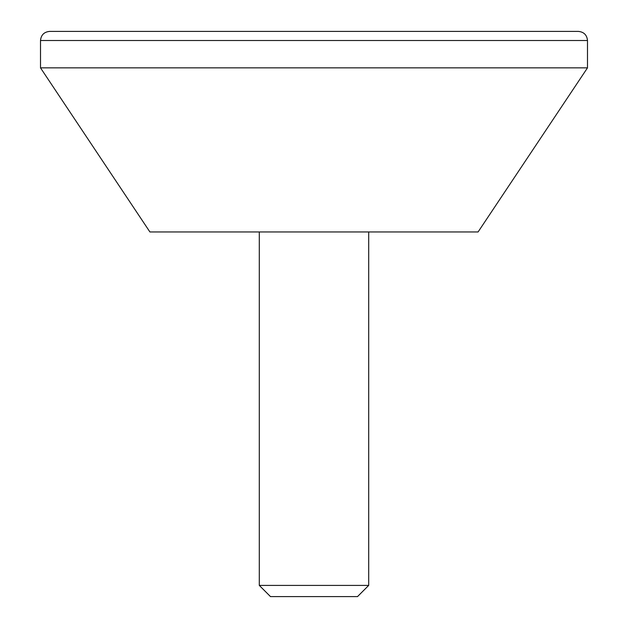 <?xml version="1.0" encoding="UTF-8"?>
<svg xmlns="http://www.w3.org/2000/svg" width="628" height="628" viewBox="0 0 628 628"><rect width="100%" height="100%" fill="white"/><g stroke="black" fill="none" stroke-linecap="round" stroke-linejoin="round"><path stroke-width="0.94" d="M270.487 596.6L357.513 596.6L368.699 585.414L259.301 585.414L270.487 596.6M49.636 31.4L578.364 31.4C583.907 31.942 586.945 34.98 587.486 40.514L587.486 67.863L40.514 67.863L40.514 40.514C41.056 34.98 44.093 31.942 49.636 31.4M587.486 67.863L478.089 231.952L149.911 231.952L40.514 67.863M259.301 231.952L259.301 585.414M40.514 40.514L587.486 40.514M368.699 231.952L368.699 585.414"/></g></svg>
